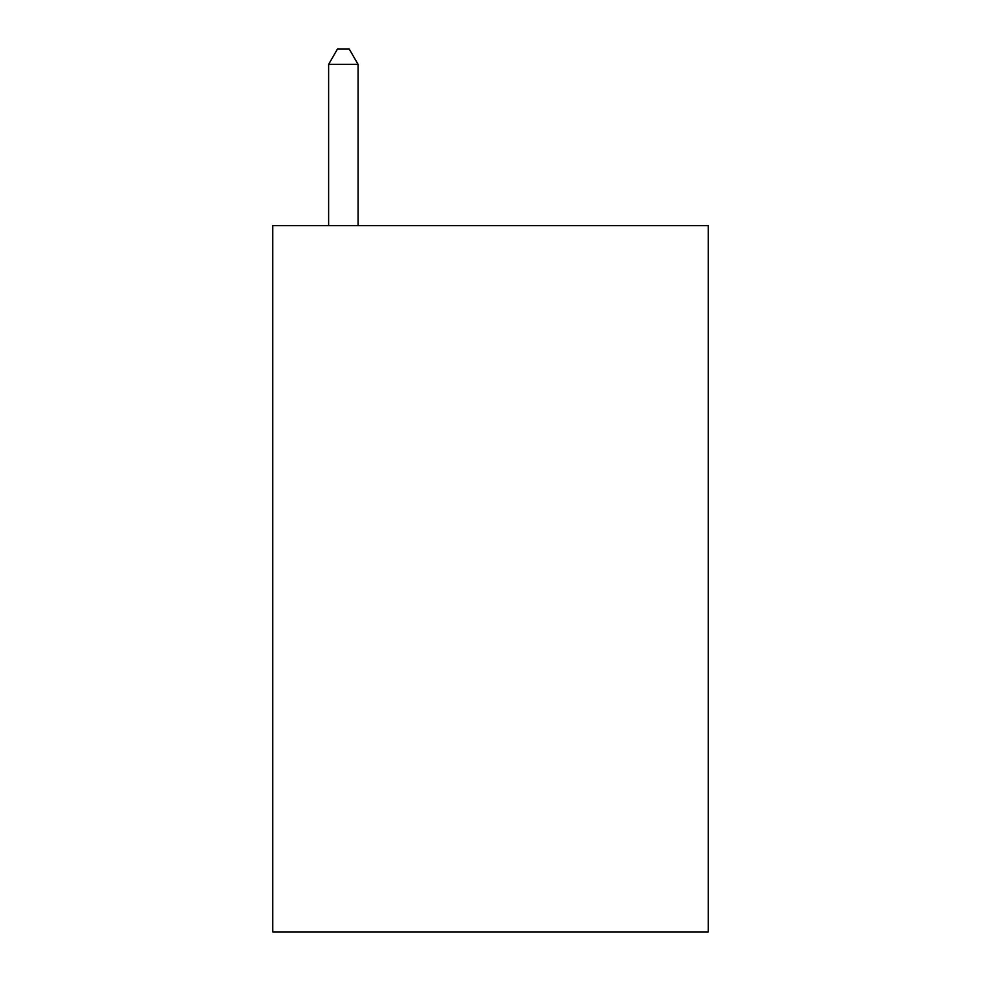<?xml version="1.0" encoding="UTF-8"?>
<svg xmlns="http://www.w3.org/2000/svg" width="981" height="981" viewBox="0 0 981 981"><rect width="100%" height="100%" fill="white"/><g stroke="black" fill="none" stroke-linecap="round" stroke-linejoin="round"><path stroke-width="1.47" d="M708.282 225.63L708.282 931.95L272.718 931.95L272.718 225.63L708.282 225.63M358.065 225.63L358.065 64.354L328.635 64.354L328.635 225.63M328.635 64.354L337.464 49.05L349.236 49.05L358.065 64.354"/></g></svg>
